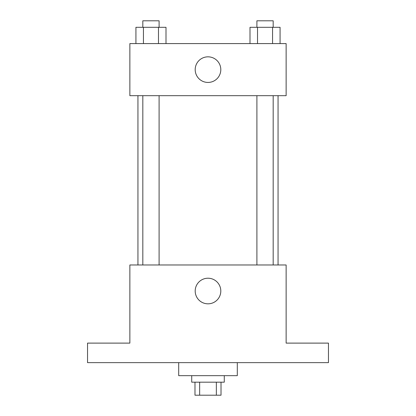<?xml version="1.0" encoding="UTF-8"?>
<svg xmlns="http://www.w3.org/2000/svg" width="416" height="416" viewBox="0 0 416 416"><rect width="100%" height="100%" fill="white"/><g stroke="black" fill="none" stroke-linecap="round" stroke-linejoin="round"><path stroke-width="0.62" d="M216.351 382.179L216.351 395.2L194.979 395.2L194.979 382.179M216.351 395.2L221.021 395.2L221.021 382.179M224.276 375.664L224.276 382.179L191.724 382.179L191.724 375.664M199.649 382.179L199.649 395.2M178.698 362.643L178.698 375.664L237.302 375.664L237.302 362.643M328.458 362.643L87.542 362.643L87.542 343.112L129.865 343.112L129.865 264.976L286.135 264.976L286.135 343.112L328.458 343.112L328.458 362.643M220.802 291.018A12.802 12.802 0 0 1 201.599 302.11A12.802 12.802 0 0 1 201.599 279.932A12.802 12.802 0 0 1 220.802 291.018M278.06 95.68L278.06 264.976M256.901 264.976L256.901 95.68M159.099 95.68L159.099 264.976M286.135 95.68L129.865 95.68L129.865 43.592L286.135 43.592L286.135 95.68M220.802 69.633A12.802 12.802 0 0 1 201.599 80.725A12.802 12.802 0 0 1 201.599 58.547A12.802 12.802 0 0 1 220.802 69.633M280.077 43.592L280.077 27.31L250 27.31L250 43.592M272.558 27.31L272.558 43.592M257.52 27.31L257.52 43.592M256.901 27.31L256.901 20.8L273.177 20.8L273.177 27.31M166 43.592L166 27.31L135.923 27.31L135.923 43.592M158.48 27.31L158.48 43.592M143.442 27.31L143.442 43.592M142.823 27.31L142.823 20.8L159.099 20.8L159.099 27.31M137.94 95.68L137.94 264.976M273.177 264.976L273.177 95.68M142.823 95.68L142.823 264.976"/></g></svg>
